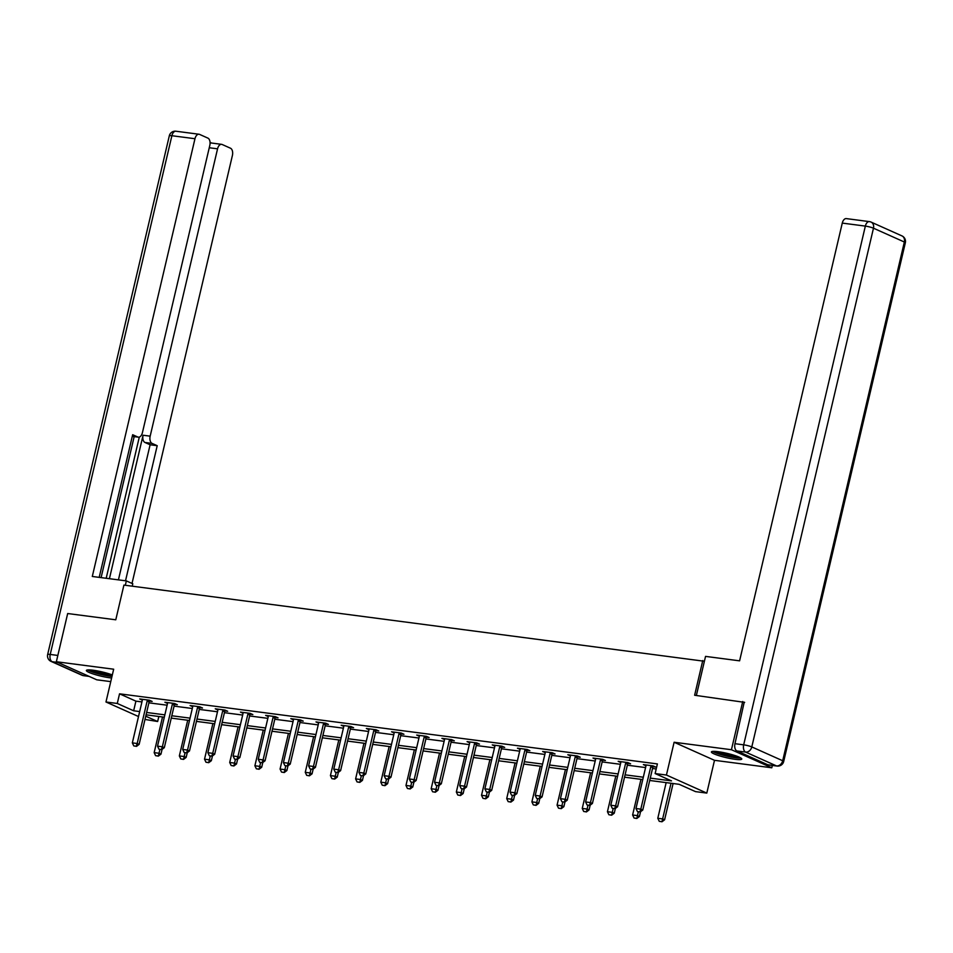 <?xml version="1.0" encoding="UTF-8"?>
<svg xmlns="http://www.w3.org/2000/svg" width="953" height="953" viewBox="0 0 953 953"><rect width="100%" height="100%" fill="white"/><g stroke="black" fill="none" stroke-linecap="round" stroke-linejoin="round"><path stroke-width="1.43" d="M112.323 674.927A15.605 2.18 -166.8 0 0 93.06 670.221A15.605 2.18 -166.8 0 0 86.378 670.471A15.605 2.18 -166.8 0 0 94.228 674.295A15.605 2.18 -166.8 0 0 110.083 677.833A15.605 2.18 -166.8 0 0 111.608 678.012M735.108 759.303A15.605 2.18 -166.8 0 0 741.779 759.053A15.605 2.18 -166.8 0 0 733.941 755.229A15.605 2.18 -166.8 0 0 718.085 751.691A15.605 2.18 -166.8 0 0 711.403 751.929A15.605 2.18 -166.8 0 0 719.253 755.765A15.605 2.18 -166.8 0 0 735.108 759.303M158.829 716.489L157.65 721.516L144.999 719.444M704.398 661.263L123.914 585.094L115.778 619.795L67.675 613.529L56.358 661.739L96.741 679.799L110.751 681.621M772.347 765.45L771.799 767.784L731.427 749.725L674.116 742.256L666.433 775.039L706.804 793.099L695.511 791.621L679.144 784.307L649.708 780.471M674.116 742.256L714.5 760.315L771.799 767.784M714.5 760.315L706.804 793.099M702.766 660.536L694.63 695.249L744.662 702.373M742.732 701.515L731.427 749.725M650.256 778.125L671.508 780.888L655.128 773.562L657.391 763.925L119.542 693.82L135.91 701.146L141.937 701.932M148.894 702.837L167.12 705.208M174.065 706.113L192.303 708.496M199.248 709.401L217.487 711.772M224.431 712.677L242.67 715.06M249.615 715.965L267.853 718.336M274.798 719.241L293.036 721.624M299.981 722.529L318.207 724.899M325.164 725.805L343.39 728.187M350.347 729.093L368.573 731.463M375.53 732.369L393.756 734.751M400.701 735.656L418.939 738.027M425.884 738.932L444.122 741.315M451.067 742.22L469.305 744.603M476.25 745.508L494.488 747.879M501.433 748.784L519.671 751.167M526.616 752.072L544.842 754.442M551.799 755.348L570.025 757.73M576.982 758.636L595.208 761.006M602.165 761.912L620.391 764.294M627.336 765.199L645.574 767.57M652.519 768.475L656.212 768.964M653.091 766.736L655.771 767.082L653.043 765.867L643.358 764.604L645.979 765.771M627.908 763.46L630.588 763.806L627.86 762.579L618.175 761.316L620.796 762.495M602.725 760.172L605.405 760.518L602.677 759.303L592.992 758.04L595.613 759.207M577.542 756.885L580.222 757.242L577.494 756.015L567.809 754.752L570.43 755.932M552.371 753.609L555.039 753.954L552.311 752.739L542.626 751.476L545.247 752.644M527.188 750.321L529.856 750.678L527.128 749.451L517.443 748.188L520.064 749.368M502.005 747.045L504.673 747.39L501.945 746.175L492.26 744.912L494.881 746.08M476.822 743.757L479.49 744.114L476.762 742.887L467.077 741.625L469.698 742.804M451.639 740.481L454.319 740.826L451.591 739.611L441.894 738.349L444.515 739.516M426.456 737.193L429.136 737.551L426.408 736.324L416.723 735.061L419.344 736.24M401.273 733.917L403.953 734.263L401.225 733.048L391.54 731.785L394.161 732.952M376.09 730.629L378.77 730.987L376.042 729.76L366.357 728.497L368.978 729.676M350.907 727.353L353.587 727.699L350.859 726.484L341.174 725.221L343.795 726.389M325.735 724.066L328.404 724.411L325.676 723.196L315.991 721.933L318.612 723.101M300.552 720.79L303.221 721.135L300.493 719.92L290.808 718.657L293.429 719.825M275.369 717.502L278.038 717.847L275.31 716.632L265.625 715.369L268.246 716.537M250.186 714.226L252.855 714.571L250.127 713.344L240.442 712.094L243.063 713.261M225.003 710.938L227.684 711.283L224.956 710.068L215.259 708.806L217.88 709.973M199.82 707.662L202.501 708.008L199.773 706.781L190.088 705.518L192.709 706.697M174.637 704.374L177.318 704.72L174.59 703.505L164.905 702.242L167.525 703.409M149.454 701.098L152.135 701.444L149.407 700.217L139.722 698.954L142.342 700.133M138.519 716.537L105.974 701.992L113.669 669.209L56.358 661.739M105.974 701.992L117.279 703.469L133.646 710.783L139.674 711.569M119.542 693.82L117.279 703.469M655.128 773.562L666.433 775.039M145.749 716.203L157.65 721.516M642.763 779.566L624.525 777.183M617.58 776.278L599.342 773.907M592.397 773.002L574.171 770.62M567.214 769.714L548.988 767.344M542.031 766.438L523.805 764.056M516.848 763.15L498.622 760.78M491.677 759.875L473.438 757.492M466.493 756.587L448.255 754.216M441.31 753.311L423.072 750.928M416.127 750.023L397.889 747.652M390.944 746.747L372.706 744.364M365.761 743.459L347.535 741.077M340.578 740.171L322.352 737.801M315.395 736.895L297.169 734.513M290.212 733.607L271.986 731.237M265.041 730.332L246.803 727.949M239.858 727.044L221.62 724.673M214.675 723.768L196.437 721.385M189.492 720.48L171.254 718.109M164.309 717.204L146.071 714.821M146.631 712.475L164.857 714.857M171.814 715.763L190.04 718.133M196.985 719.038L215.223 721.421M222.168 722.326L240.406 724.697M247.351 725.602L265.589 727.985M272.534 728.89L290.772 731.261M297.717 732.166L315.955 734.549M322.9 735.454L341.138 737.825M348.083 738.73L366.309 741.112M373.266 742.018L391.492 744.388M398.449 745.294L416.675 747.676M423.62 748.581L441.858 750.952M448.803 751.857L467.041 754.24M473.986 755.145L492.224 757.516M499.169 758.421L517.408 760.804M524.353 761.709L542.591 764.08M549.536 764.997L567.774 767.368M574.719 768.273L592.945 770.655M599.902 771.561L618.128 773.931M625.085 774.837L643.311 777.219M135.91 701.146L133.646 710.783M637.414 811.551L640.166 812.004L637.414 811.551L635.973 808.513L645.92 766.093A2.001 1.608 -65.9 0 0 645.979 765.497L645.967 764.937M651.244 765.628L650.982 766.152A2.001 1.608 -65.9 0 0 650.768 766.724L640.809 809.145L642.775 810.026L640.166 812.004M653.448 766.045L652.936 767.022A2.001 1.608 -65.9 0 0 652.734 767.606L642.775 810.026M635.973 808.513L640.809 809.145L639.832 811.861M666.159 782.616L657.796 818.282L662.633 818.913L671.007 783.247M661.656 821.629L659.238 821.307L661.99 821.772L662.633 818.913L664.598 819.783L673.104 783.521M657.796 818.282L659.238 821.307M661.99 821.772L664.598 819.783M739.683 757.361A13.497 1.882 13.2 0 1 738.778 757.516A13.497 1.882 13.2 0 1 725.233 755.479A13.497 1.882 13.2 0 1 714.047 751.357M712.689 751.405A15.498 2.168 -166.8 0 0 726.055 755.955A15.498 2.168 -166.8 0 0 740.541 758.04A15.498 2.168 -166.8 0 0 740.874 758.016M716.799 751.536A12.496 1.739 -166.8 0 0 737.134 756.301M87.664 669.935A15.498 2.168 -166.8 0 0 111.966 676.451M112.061 676.046A13.497 1.882 13.2 0 1 98.671 673.616A13.497 1.882 13.2 0 1 89.022 669.888M91.774 670.066A12.496 1.739 -166.8 0 0 112.109 674.843M696.369 695.476L705.542 656.391L739.599 660.834L842.273 223.097A6.004 3.49 -82.6 0 1 846.324 218.606L869.398 221.62A6.004 3.49 97.4 0 0 865.348 226.099L842.273 223.097M736.883 750.952L767.761 764.759L776.481 765.902L745.603 752.084L736.883 750.952A6.004 3.49 -82.6 0 1 734.966 743.697L744.21 702.182M777.064 766.057A6.004 6.004 0 0 0 783.688 761.483A6.004 0.834 -166.8 0 0 782.687 760.744L904.349 242.014L873.472 228.196L751.798 746.926L782.687 760.744A6.004 4.813 -65.9 0 1 776.481 765.902A6.004 3.49 97.4 0 0 777.064 766.057L768.344 764.925A6.004 3.49 -82.6 0 1 767.761 764.759M132.241 586.178L132.801 583.784L126.356 580.901L92.298 576.47L194.972 138.721L171.885 135.719L50.223 654.449L57.835 655.438M125.331 585.273L126.356 580.901M109.416 578.697L143.069 435.235L150.169 436.152L217.558 148.823L209.255 147.751M150.169 436.152A6.004 3.49 97.4 0 0 152.087 443.407L144.975 442.478A6.004 3.49 -82.6 0 1 143.069 435.235M125.522 580.794L157.209 445.694L152.087 443.407M132.014 583.439L232.401 155.47A6.004 3.49 97.4 0 0 230.483 148.215L222.192 144.511A6.004 3.49 97.4 0 0 221.608 144.344A6.004 3.49 97.4 0 0 217.558 148.823M132.288 436.295L137.792 437.01A6.004 3.49 97.4 0 0 138.364 437.177A6.004 3.49 97.4 0 0 142.414 432.686L209.815 145.368A6.004 3.49 97.4 0 0 207.897 138.114L199.606 134.409A6.004 3.49 97.4 0 0 199.022 134.242A6.004 3.49 97.4 0 0 194.972 138.721M211.578 143.033L210.053 142.354M137.792 437.01L132.658 434.723L99.195 577.363M106.188 578.28L139.305 437.093M134.17 436.629L101.101 577.613M210.077 143.188A6.004 3.49 -82.6 0 1 211.28 142.998L221.608 144.344M118.422 579.877L150.109 444.777L144.975 442.478M150.109 444.777L157.209 445.694M612.231 808.263L614.983 808.728L612.231 808.263L610.79 805.237L620.737 762.805A2.001 1.608 -65.9 0 0 620.796 762.221L620.784 761.661M626.061 762.352L625.799 762.865A2.001 1.608 -65.9 0 0 625.585 763.436L615.626 805.869L617.592 806.738L614.983 808.728M628.265 762.769L627.765 763.746A2.001 1.608 -65.9 0 0 627.55 764.318L617.592 806.738M610.79 805.237L615.626 805.869L614.649 808.585M587.048 804.987L589.8 805.44L587.048 804.987L585.607 801.949L595.554 759.529A2.001 1.608 -65.9 0 0 595.625 758.933L595.601 758.374M600.878 759.064L600.616 759.589A2.001 1.608 -65.9 0 0 600.402 760.16L590.455 802.581L592.409 803.462L589.8 805.44M603.082 759.481L602.582 760.458A2.001 1.608 -65.9 0 0 602.367 761.042L592.409 803.462M585.607 801.949L590.455 802.581L589.466 805.297M640.976 779.328L632.613 814.994L637.462 815.625L638.355 811.777M636.473 818.341L634.055 818.031L636.807 818.484L637.462 815.625L639.415 816.507L640.547 811.718M632.613 814.994L634.055 818.031M636.807 818.484L639.415 816.507M615.793 776.052L607.43 811.718L612.279 812.349L613.184 808.489M611.29 815.053L608.872 814.744L611.623 815.208L612.279 812.349L614.244 813.219L615.364 808.442M607.43 811.718L608.872 814.744M611.623 815.208L614.244 813.219M561.865 801.699L564.617 802.164L561.865 801.699L560.424 798.674L570.37 756.241A2.001 1.608 -65.9 0 0 570.442 755.646L570.418 755.098M575.695 755.789L575.433 756.301A2.001 1.608 -65.9 0 0 575.219 756.873L565.272 799.305L567.238 800.175L564.617 802.164M577.899 756.205L577.399 757.182A2.001 1.608 -65.9 0 0 577.184 757.754L567.238 800.175M560.424 798.674L565.272 799.305L564.283 802.021M536.682 798.423L539.434 798.876L536.682 798.423L535.241 795.386L545.199 752.965A2.001 1.608 -65.9 0 0 545.259 752.37L545.235 751.81M550.524 752.501L550.25 753.025A2.001 1.608 -65.9 0 0 550.036 753.597L540.089 796.017L542.054 796.899L539.434 798.876M552.716 752.918L552.216 753.894A2.001 1.608 -65.9 0 0 552.001 754.478L542.054 796.899M535.241 795.386L540.089 796.017L539.112 798.733M511.499 795.136L514.251 795.6L511.499 795.136L510.058 792.11L520.016 749.677A2.001 1.608 -65.9 0 0 520.076 749.082L520.052 748.534M525.341 749.225L525.067 749.737A2.001 1.608 -65.9 0 0 524.853 750.309L514.906 792.741L516.871 793.611L514.251 795.6M527.545 749.642L527.033 750.619A2.001 1.608 -65.9 0 0 526.818 751.19L516.871 793.611M510.058 792.11L514.906 792.741L513.929 795.457M590.61 772.764L582.247 808.43L587.096 809.061L588.001 805.214M586.119 811.777L583.689 811.456L586.44 811.92L587.096 809.061L589.061 809.943L590.181 805.154M582.247 808.43L583.689 811.456M586.44 811.92L589.061 809.943M565.439 769.488L557.064 805.154L561.913 805.785L562.818 801.926M560.936 808.489L558.506 808.18L561.257 808.644L561.913 805.785L563.878 806.655L564.998 801.878M557.064 805.154L558.506 808.18M561.257 808.644L563.878 806.655M540.256 766.2L531.893 801.866L536.73 802.497L537.635 798.65M535.753 805.214L533.323 804.892L536.074 805.356L536.73 802.497L538.695 803.379L539.815 798.59M531.893 801.866L533.323 804.892M536.074 805.356L538.695 803.379M486.316 791.86L489.068 792.312L486.316 791.86L484.886 788.822L494.833 746.402A2.001 1.608 -65.9 0 0 494.893 745.806L494.881 745.246M500.158 745.937L499.884 746.461A2.001 1.608 -65.9 0 0 499.67 747.033L489.723 789.453L491.688 790.335L489.068 792.312M502.362 746.354L501.85 747.331A2.001 1.608 -65.9 0 0 501.635 747.914L491.688 790.335M484.886 788.822L489.723 789.453L488.746 792.169M515.073 762.924L506.71 798.578L511.547 799.21L512.452 795.362M510.57 801.926L508.152 801.616L510.891 802.081L511.547 799.21L513.512 800.091L514.632 795.302M506.71 798.578L508.152 801.616M510.891 802.081L513.512 800.091M461.145 788.572L463.885 789.036L461.145 788.572L459.703 785.546L469.65 743.114A2.001 1.608 -65.9 0 0 469.71 742.518L469.698 741.97M474.975 742.661L474.701 743.173A2.001 1.608 -65.9 0 0 474.487 743.745L464.54 786.177L466.505 787.047L463.885 789.036M477.179 743.078L476.667 744.055A2.001 1.608 -65.9 0 0 476.452 744.627L466.505 787.047M459.703 785.546L464.54 786.177L463.563 788.881M489.89 759.636L481.527 795.302L486.364 795.934L487.269 792.086M485.387 798.65L482.968 798.328L485.708 798.793L486.364 795.934L488.329 796.815L489.449 792.026M481.527 795.302L482.968 798.328M485.708 798.793L488.329 796.815M435.962 785.284L438.702 785.748L435.962 785.284L434.52 782.258L444.467 739.838A2.001 1.608 -65.9 0 0 444.527 739.242L444.515 738.682M449.792 739.373L449.518 739.885A2.001 1.608 -65.9 0 0 449.316 740.469L439.357 782.889L441.322 783.771L438.702 785.748M451.996 739.79L451.484 740.767A2.001 1.608 -65.9 0 0 451.269 741.339L441.322 783.771M434.52 782.258L439.357 782.889L438.38 785.606M464.707 756.36L456.344 792.014L461.181 792.646L462.086 788.798M460.204 795.362L457.785 795.052L460.537 795.517L461.181 792.646L463.146 793.527L464.266 788.739M456.344 792.014L457.785 795.052M460.537 795.517L463.146 793.527M410.779 782.008L413.531 782.473L410.779 782.008L409.337 778.982L419.284 736.55A2.001 1.608 -65.9 0 0 419.344 735.954L419.332 735.406M424.609 736.097L424.347 736.609A2.001 1.608 -65.9 0 0 424.133 737.181L414.174 779.614L416.139 780.483L413.531 782.473M426.813 736.514L426.301 737.491A2.001 1.608 -65.9 0 0 426.098 738.063L416.139 780.483M409.337 778.982L414.174 779.614L413.197 782.318M439.524 753.073L431.161 788.739L435.997 789.37L436.903 785.522M435.021 792.086L432.602 791.764L435.354 792.229L435.997 789.37L437.963 790.251L439.095 785.463M431.161 788.739L432.602 791.764M435.354 792.229L437.963 790.251M385.596 778.72L388.347 779.185L385.596 778.72L384.154 775.694L394.101 733.274A2.001 1.608 -65.9 0 0 394.161 732.678L394.149 732.118M399.426 732.809L399.164 733.322A2.001 1.608 -65.9 0 0 398.95 733.905L388.991 776.326L390.956 777.207L388.347 779.185M401.63 733.226L401.13 734.203A2.001 1.608 -65.9 0 0 400.915 734.775L390.956 777.207M384.154 775.694L388.991 776.326L388.014 779.042M414.341 749.797L405.978 785.451L410.826 786.082L411.72 782.234M409.838 788.798L407.419 788.488L410.171 788.953L410.826 786.082L412.78 786.964L413.912 782.175M405.978 785.451L407.419 788.488M410.171 788.953L412.78 786.964M360.413 775.444L363.164 775.909L360.413 775.444L358.971 772.406L368.918 729.986A2.001 1.608 -65.9 0 0 368.99 729.39L368.966 728.842M374.243 729.521L373.981 730.046A2.001 1.608 -65.9 0 0 373.767 730.617L363.82 773.038L365.773 773.919L363.164 775.909M376.447 729.95L375.947 730.927A2.001 1.608 -65.9 0 0 375.732 731.499L365.773 773.919M358.971 772.406L363.82 773.038L362.831 775.754M389.158 746.509L380.795 782.175L385.643 782.806L386.549 778.946M384.655 785.522L382.236 785.201L384.988 785.665L385.643 782.806L387.609 783.688L388.729 778.899M380.795 782.175L382.236 785.201M384.988 785.665L387.609 783.688M335.23 772.156L337.981 772.621L335.23 772.156L333.788 769.131L343.735 726.71A2.001 1.608 -65.9 0 0 343.807 726.115L343.783 725.555M349.06 726.246L348.798 726.758A2.001 1.608 -65.9 0 0 348.584 727.342L338.637 769.762L340.602 770.643L337.981 772.621M351.264 726.662L350.764 727.639A2.001 1.608 -65.9 0 0 350.549 728.211L340.602 770.643M333.788 769.131L338.637 769.762L337.648 772.478M363.975 743.221L355.612 778.887L360.46 779.518L361.366 775.671M359.484 782.234L357.053 781.925L359.805 782.389L360.46 779.518L362.426 780.4L363.546 775.611M355.612 778.887L357.053 781.925M359.805 782.389L362.426 780.4M310.047 768.88L312.798 769.345L310.047 768.88L308.605 765.843L318.564 723.422A2.001 1.608 -65.9 0 0 318.624 722.827L318.6 722.279M323.889 722.958L323.615 723.482A2.001 1.608 -65.9 0 0 323.401 724.054L313.454 766.474L315.419 767.356L312.798 769.345M326.081 723.375L325.581 724.363A2.001 1.608 -65.9 0 0 325.366 724.935L315.419 767.356M308.605 765.843L313.454 766.474L312.477 769.19M338.803 739.945L330.429 775.611L335.277 776.242L336.183 772.383M334.3 778.958L331.87 778.637L334.622 779.101L335.277 776.242L337.243 777.124L338.363 772.335M330.429 775.611L331.87 778.637M334.622 779.101L337.243 777.124M284.864 765.593L287.615 766.057L284.864 765.593L283.422 762.567L293.381 720.146A2.001 1.608 -65.9 0 0 293.441 719.551L293.417 718.991M298.706 719.682L298.432 720.194A2.001 1.608 -65.9 0 0 298.218 720.778L288.271 763.198L290.236 764.08L287.615 766.057M300.91 720.099L300.398 721.076A2.001 1.608 -65.9 0 0 300.183 721.647L290.236 764.08M283.422 762.567L288.271 763.198L287.294 765.914M313.62 736.657L305.258 772.323L310.094 772.954L311 769.107M309.117 775.671L306.687 775.361L309.439 775.813L310.094 772.954L312.06 773.836L313.18 769.047M305.258 772.323L306.687 775.361M309.439 775.813L312.06 773.836M259.681 762.317L262.432 762.781L259.681 762.317L258.251 759.279L268.198 716.859A2.001 1.608 -65.9 0 0 268.258 716.263L268.246 715.715M273.523 716.394L273.249 716.918A2.001 1.608 -65.9 0 0 273.034 717.49L263.088 759.91L265.053 760.792L262.432 762.781M275.727 716.811L275.214 717.8A2.001 1.608 -65.9 0 0 275 718.371L265.053 760.792M258.251 759.279L263.088 759.91L262.111 762.626M288.437 733.381L280.075 769.047L284.911 769.679L285.817 765.819M283.934 772.395L281.516 772.073L284.256 772.538L284.911 769.679L286.877 770.548L287.997 765.771M280.075 769.047L281.516 772.073M284.256 772.538L286.877 770.548M234.509 759.029L237.249 759.493L234.509 759.029L233.068 756.003L243.015 713.583A2.001 1.608 -65.9 0 0 243.075 712.987L243.063 712.427M248.34 713.118L248.066 713.63A2.001 1.608 -65.9 0 0 247.851 714.214L237.905 756.634L239.87 757.516L237.249 759.493M250.544 713.535L250.031 714.512A2.001 1.608 -65.9 0 0 249.817 715.084L239.87 757.516M233.068 756.003L237.905 756.634L236.928 759.35M263.254 730.093L254.892 765.759L259.728 766.391L260.634 762.543M258.751 769.107L256.333 768.797L259.073 769.25L259.728 766.391L261.694 767.272L262.814 762.483M254.892 765.759L256.333 768.797M259.073 769.25L261.694 767.272M209.326 755.753L212.066 756.217L209.326 755.753L207.885 752.715L217.832 710.295A2.001 1.608 -65.9 0 0 217.892 709.699L217.88 709.151M223.157 709.83L222.883 710.354A2.001 1.608 -65.9 0 0 222.68 710.926L212.722 753.346L214.687 754.228L212.066 756.217M225.361 710.247L224.848 711.236A2.001 1.608 -65.9 0 0 224.634 711.808L214.687 754.228M207.885 752.715L212.722 753.346L211.745 756.063M238.071 726.817L229.709 762.483L234.545 763.115L235.451 759.255M233.568 765.831L231.15 765.509L233.902 765.974L234.545 763.115L236.511 763.984L237.631 759.207M229.709 762.483L231.15 765.509M233.902 765.974L236.511 763.984M184.143 752.465L186.895 752.93L184.143 752.465L182.702 749.439L192.649 707.007A2.001 1.608 -65.9 0 0 192.709 706.423L192.697 705.863M197.974 706.554L197.712 707.066A2.001 1.608 -65.9 0 0 197.497 707.638L187.538 750.071L189.504 750.952L186.895 752.93M200.178 706.971L199.665 707.948A2.001 1.608 -65.9 0 0 199.463 708.52L189.504 750.952M182.702 749.439L187.538 750.071L186.562 752.787M212.888 723.53L204.526 759.196L209.362 759.827L210.268 755.979M208.385 762.543L205.967 762.233L208.719 762.686L209.362 759.827L211.328 760.708L212.459 755.92M204.526 759.196L205.967 762.233M208.719 762.686L211.328 760.708M158.96 749.189L161.712 749.642L158.96 749.189L157.519 746.151L167.466 703.731A2.001 1.608 -65.9 0 0 167.525 703.135L167.514 702.587M172.791 703.266L172.529 703.79A2.001 1.608 -65.9 0 0 172.314 704.362L162.355 746.783L164.321 747.664L161.712 749.642M174.995 703.683L174.494 704.66A2.001 1.608 -65.9 0 0 174.28 705.244L164.321 747.664M157.519 746.151L162.355 746.783L161.379 749.499M187.705 720.254L179.343 755.92L184.191 756.551L185.085 752.691M183.202 759.267L180.784 758.945L183.536 759.41L184.191 756.551L186.145 757.421L187.276 752.644M179.343 755.92L180.784 758.945M183.536 759.41L186.145 757.421M133.777 745.901L136.529 746.366L133.777 745.901L132.336 742.875L142.283 700.443A2.001 1.608 -65.9 0 0 142.354 699.859L142.331 699.299M147.608 699.99L147.346 700.503A2.001 1.608 -65.9 0 0 147.131 701.074L137.184 743.507L139.138 744.376L136.529 746.366M149.812 700.407L149.311 701.384A2.001 1.608 -65.9 0 0 149.097 701.956L139.138 744.376M132.336 742.875L137.184 743.507L136.196 746.223M162.522 716.966L154.16 752.632L159.008 753.263L159.913 749.415M158.019 755.979L155.601 755.669L158.353 756.122L159.008 753.263L160.974 754.145L162.093 749.356M154.16 752.632L155.601 755.669M158.353 756.122L160.974 754.145M650.768 766.724L652.734 767.606M650.982 766.152L652.936 767.022M734.966 743.697L743.685 744.841L865.348 226.099A6.004 0.834 -166.8 0 1 873.472 228.196A6.004 4.813 -65.9 0 0 871.078 222.085L901.955 235.903A6.004 4.813 114.1 0 1 904.349 242.014A6.004 0.834 -166.8 0 1 905.35 242.753A6.004 6.004 0 0 0 901.955 235.903M869.982 221.787A6.004 3.49 97.4 0 0 869.398 221.62A6.004 6.004 0 0 1 871.078 222.085M743.685 744.841A6.004 3.49 97.4 0 0 745.603 752.084A6.004 4.813 114.1 0 0 751.798 746.926A6.004 0.834 -166.8 0 0 743.685 744.841M57.978 662.454L52.141 661.704L83.018 675.51L88.855 676.273M175.936 131.228A6.004 6.004 0 0 0 169.312 135.814A6.004 0.834 -166.8 0 1 171.885 135.719A6.004 3.49 -82.6 0 1 175.936 131.228L199.022 134.242M83.602 675.677A6.004 3.49 -82.6 0 1 83.018 675.51A6.004 4.813 -65.9 0 1 81.922 675.2A6.004 6.004 0 0 0 83.602 675.677L89.141 676.404M47.65 654.544A6.004 6.004 0 0 0 51.045 661.394A6.004 4.813 114.1 0 0 52.141 661.704A6.004 3.49 -82.6 0 1 50.223 654.449A6.004 0.834 -166.8 0 0 47.65 654.544L169.312 135.814M625.585 763.436L627.55 764.318M625.799 762.865L627.765 763.746M600.402 760.16L602.367 761.042M600.616 759.589L602.582 760.458M575.219 756.873L577.184 757.754M575.433 756.301L577.399 757.182M550.036 753.597L552.001 754.478M550.25 753.025L552.216 753.894M524.853 750.309L526.818 751.19M525.067 749.737L527.033 750.619M499.67 747.033L501.635 747.914M499.884 746.461L501.85 747.331M474.487 743.745L476.452 744.627M474.701 743.173L476.667 744.055M449.316 740.469L451.269 741.339M449.518 739.885L451.484 740.767M424.133 737.181L426.098 738.063M424.347 736.609L426.301 737.491M398.95 733.905L400.915 734.775M399.164 733.322L401.13 734.203M373.767 730.617L375.732 731.499M373.981 730.046L375.947 730.927M348.584 727.342L350.549 728.211M348.798 726.758L350.764 727.639M323.401 724.054L325.366 724.935M323.615 723.482L325.581 724.363M298.218 720.778L300.183 721.647M298.432 720.194L300.398 721.076M273.034 717.49L275 718.371M273.249 716.918L275.214 717.8M247.851 714.214L249.817 715.084M248.066 713.63L250.031 714.512M222.68 710.926L224.634 711.808M222.883 710.354L224.848 711.236M197.497 707.638L199.463 708.52M197.712 707.066L199.665 707.948M172.314 704.362L174.28 705.244M172.529 703.79L174.494 704.66M147.131 701.074L149.097 701.956M147.346 700.503L149.311 701.384M783.688 761.483L905.35 242.753M81.922 675.2L51.045 661.394M138.364 437.177L132.264 436.379"/></g></svg>
